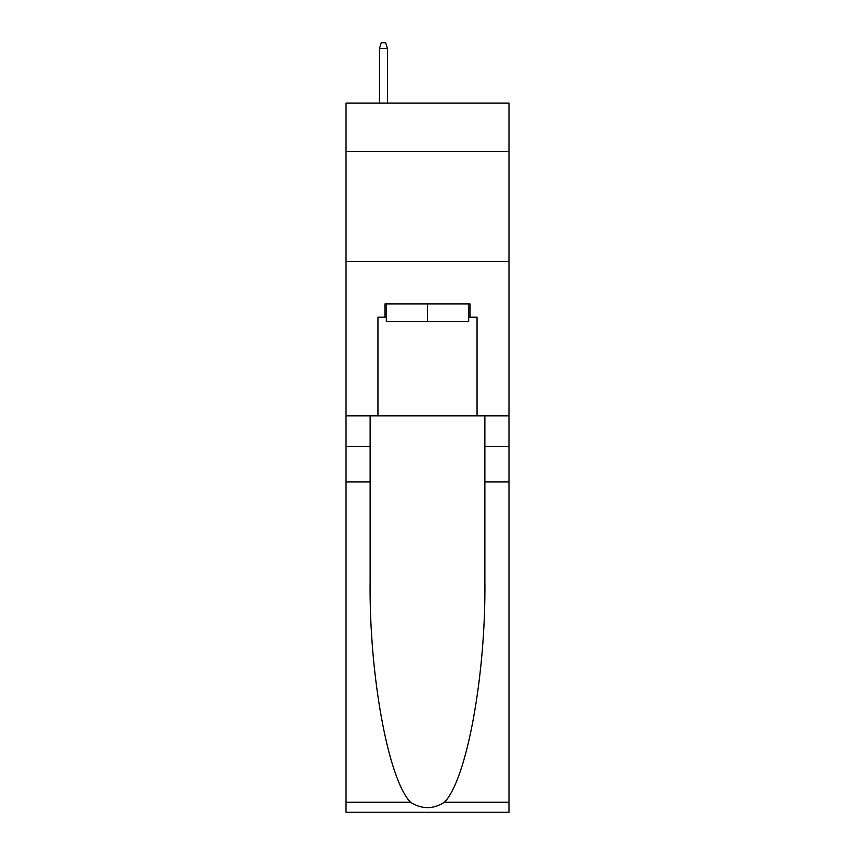 <?xml version="1.0" encoding="UTF-8"?>
<svg xmlns="http://www.w3.org/2000/svg" width="855" height="855" viewBox="0 0 855 855"><rect width="100%" height="100%" fill="white"/><g stroke="black" fill="none" stroke-linecap="round" stroke-linejoin="round"><path stroke-width="1.28" d="M508.982 151.549L508.982 103.092L346.019 103.092L346.019 151.549L508.982 151.549L508.982 415.829L477.058 415.829L477.058 317.162L470.004 317.162L470.004 303.952L384.996 303.952L384.996 317.162L386.321 317.162M346.019 481.899L370.13 481.899L370.13 580.107C368.954 673.986 387.999 778.852 410.464 802.204C421.814 809.45 433.164 809.45 444.536 802.204L508.982 802.204L508.982 812.25L346.019 812.25L346.019 151.549M468.679 303.952L468.679 321.566L386.321 321.566L386.321 303.952M427.5 303.952L427.5 321.566M444.536 802.204C467.001 778.852 486.046 673.986 484.871 580.107L484.871 415.829M484.871 481.899L508.982 481.899L508.982 415.829M370.13 415.829L370.13 481.899M508.982 802.204L508.982 481.899M346.019 415.829L377.942 415.829L377.942 317.162L384.996 317.162M346.019 261.662L508.982 261.662M377.942 415.829L477.058 415.829M468.679 317.162L470.004 317.162M387.422 103.092L387.422 48.479L379.492 48.479L379.492 103.092M379.492 48.479L381.255 42.75L385.658 42.75L387.422 48.479M484.871 446.663L508.982 446.663M370.13 446.663L346.019 446.663M346.019 802.204L410.464 802.204"/></g></svg>

